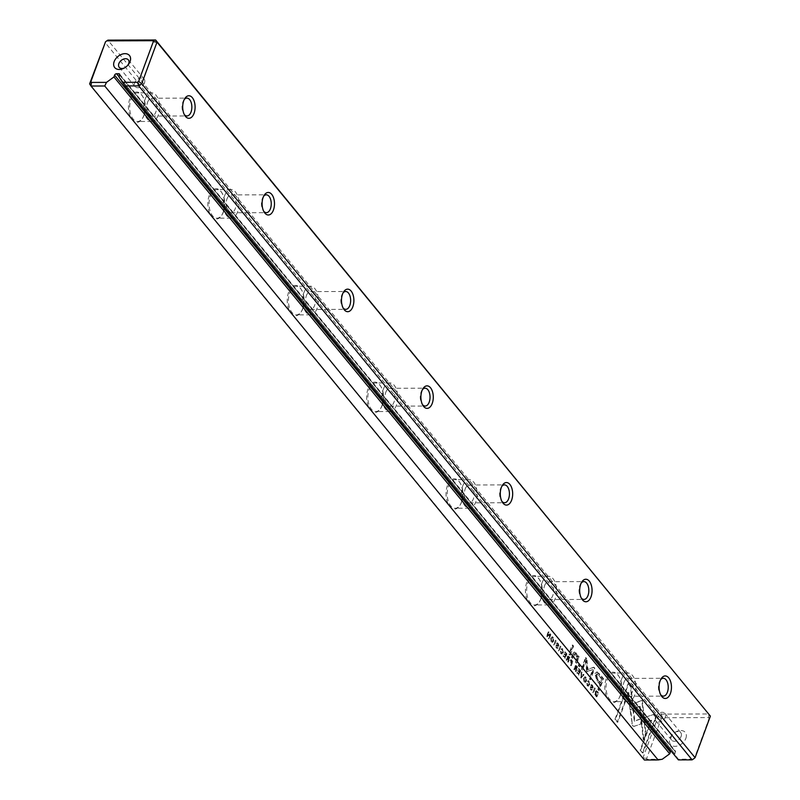 <?xml version="1.0" encoding="UTF-8"?>
<svg xmlns="http://www.w3.org/2000/svg" width="800" height="800" viewBox="0 0 800 800"><rect width="100%" height="100%" fill="white"/><g stroke="black" fill="none" stroke-linecap="round" stroke-linejoin="round"><path stroke-width="0.6" stroke-dasharray="4 3" d="M579.8 665.39L579.29 666.76L578.29 665.53L578.79 664.17L580.34 665.39L579.33 664.17L578.83 665.53L579.84 666.76L580.34 665.39M573.05 646.08L569.73 655.11L568.86 654.06L572.18 645.03L573.59 646.08L572.73 645.03L569.41 654.05L570.27 655.11L573.59 646.08M580.13 670.71L578.53 675.07L576.84 673.02L577.03 672.5L578.36 674.12L578.91 672.64L577.85 670.6L579.1 672.12L579.58 670.79L578.47 668.7L580.67 670.71L579.02 668.7L580.13 670.79L579.64 672.12L578.39 670.6L579.45 672.63L578.9 674.12L577.57 672.5L579.07 675.07L580.67 670.71M551.13 641.82L550.74 638.1L551.9 636.76L552.79 637.32L553.18 641.06L552.02 642.37L551.13 641.82L552.56 642.36L553.72 641.06L553.33 637.32L552.45 636.76L551.28 638.09L551.68 641.81M580.96 678.04L581.18 671.99L581 677.11L583.1 674.33L583.5 674.82L580.96 678.04L584.04 674.82L583.64 674.33L581.55 677.11L581.72 671.99L581.51 678.04M653.3 714.36L655.64 717.22L642.5 752.95L640.17 750.12L651.14 720.31L644.88 722.54L644.33 717.56L653.84 714.36L644.87 717.56L645.42 722.54L651.68 720.31L640.72 750.11L643.04 752.94L656.19 717.21L653.84 714.36M589.7 684.89L587.22 685.77L586.71 683.34L587.41 685.27L588.42 685.54L587.25 683.34L587.77 685.77L588.55 686.26L587.22 685.77L589.15 684.9L588.84 681.23L587.47 681.31L589.39 681.23L588.01 681.3L589.25 681.73L589.32 684.41L587.41 685.27L588.78 684.41L588.71 681.73L587.47 681.31L589.39 681.23L589.7 684.89L589.15 684.9M588.71 681.73L587.84 681.76L588.71 681.73M566.39 653.98L564.79 658.34L563.1 656.29L563.29 655.77L564.62 657.39L565.17 655.91L564.11 653.87L565.36 655.39L565.85 654.06L564.74 651.97L566.94 653.98L565.28 651.97L566.39 654.06L565.9 655.39L564.66 653.87L565.71 655.9L565.17 657.39L563.84 655.77L565.33 658.34L566.94 653.98M586.72 671.48L585.38 660.87L582.04 669.96L581.3 669.06L585.53 657.57L586.26 658.47L587.43 669.55L593.5 667.28L594.24 668.19L590.02 679.68L589.28 678.78L592.63 669.67L586.72 671.48L593.18 669.67L589.82 678.78L590.56 679.68L594.79 668.19L594.05 667.28L587.97 669.55L586.81 658.47L586.07 657.57L581.84 669.06L582.58 669.96L585.93 660.86L587.26 671.47M596.76 671.89L603.04 678.76L598.75 690.45L597.83 689.33L599.72 684.18L596.87 680.71L594.85 673.37L597.3 671.88L595.39 673.37L597.41 680.71L600.26 684.18L598.37 689.33L599.29 690.45L603.59 678.76L599.85 674.21L596.76 671.89M556.33 647.4L557.63 647.78L556.99 648.51L558.15 647.84L556.87 647.4L556.5 645.85L558.24 646.35L558.85 645.82L558.3 643.36L556.99 643.42L558.15 643.88L558.49 645.32L556.15 645.34L556.67 647.9L558.15 647.84L556.13 647.9L555.61 645.35L557.94 645.32L557.61 643.88L556.44 643.43L557.75 643.36L558.31 645.82L557.7 646.35L555.96 645.85L556.33 647.4L557.79 647.31L556.33 647.4M556.98 645.94L555.96 645.85L556.98 645.94M558.31 645.82L557.7 646.35L558.31 645.82M556.47 643.36L558.3 643.36L556.47 643.36M557.61 643.88L556.8 643.86L557.61 643.88M556.95 645.16L557.49 645.16M662.26 759.25L647.25 759.29L646.68 758.4L661.32 718.61L662.55 717.71L708.51 717.58L709.01 713.97L661.26 714.11L107.87 40.14L104.91 42.31L658.29 716.27L642.99 757.85L89.61 83.88M129.85 98.73A15.17 8.35 89.8 0 0 131.32 118.58A15.17 8.35 89.8 0 0 142.34 118.57A15.17 8.35 89.8 0 0 142.27 95.77A15.17 8.35 89.8 0 0 129.85 98.73M209.25 195.42A15.17 8.35 89.8 0 0 210.71 215.28A15.17 8.35 89.8 0 0 221.73 215.27A15.17 8.35 89.8 0 0 221.67 192.46A15.17 8.35 89.8 0 0 209.25 195.42M288.64 292.12A15.17 8.35 89.8 0 0 290.1 311.97A15.17 8.35 89.8 0 0 301.13 311.96A15.17 8.35 89.8 0 0 301.06 289.16A15.17 8.35 89.8 0 0 288.64 292.12M368.04 388.81A15.17 8.35 89.8 0 0 369.5 408.67A15.17 8.35 89.8 0 0 380.52 408.66A15.17 8.35 89.8 0 0 380.46 385.85A15.17 8.35 89.8 0 0 368.04 388.81M447.43 485.51A15.17 8.35 89.8 0 0 448.89 505.37A15.17 8.35 89.8 0 0 459.92 505.35A15.17 8.35 89.8 0 0 459.85 482.55A15.17 8.35 89.8 0 0 447.43 485.51M526.83 582.2A15.17 8.35 89.8 0 0 528.29 602.06A15.17 8.35 89.8 0 0 539.31 602.05A15.17 8.35 89.8 0 0 539.24 579.24A15.17 8.35 89.8 0 0 526.83 582.2M606.22 678.9A15.17 8.35 89.8 0 0 607.68 698.76A15.17 8.35 89.8 0 0 618.71 698.74A15.17 8.35 89.8 0 0 618.64 675.94A15.17 8.35 89.8 0 0 606.22 678.9M628.09 683.65L630.41 686.48L632.2 702.79L629.46 703.77L628.22 692.44L617.26 722.21L614.94 719.38L628.09 683.65L628.63 683.65L615.48 719.38L617.81 722.21L628.76 692.44L630.01 703.77L632.74 702.79L630.95 686.48L628.63 683.65M558.72 650.96L559.97 646.16L558.72 650.96L560.87 646.6L559.27 650.96M567.24 656.66L568.54 656.6L569.48 657.75L567.88 662.1L568.25 659.7L567.09 658.94L566.37 660.27L565.99 659.81L567.35 658.28L567.24 656.66L569.08 656.6L567.78 656.66L567.89 658.28L566.53 659.81L566.92 660.27L567.64 658.94L568.79 659.7L568.42 662.1L570.02 657.74L569.08 656.6L567.24 656.66M566.72 658.47L567.89 658.28L566.72 658.47M567.8 659.16L567.09 658.94L567.8 659.16M596.16 690.78L596.74 690.78L595.55 692.08L595.29 694.09L596.93 696.83L598.53 692.47L596.16 690.78L597.99 692.47L596.39 696.83L594.75 694.09L595.01 692.08L596.16 690.78M563.3 652.74L560.83 653.62L560.31 651.19L561.01 653.12L562.02 653.4L560.85 651.19L561.37 653.62L562.15 654.11L560.83 653.62L562.76 652.75L562.45 649.08L561.07 649.16L562.99 649.08L561.61 649.15L562.85 649.58L562.92 652.26L561.01 653.12L562.38 652.26L562.31 649.58L561.07 649.16L562.99 649.08L563.3 652.74L562.76 652.75M562.31 649.58L561.45 649.62L562.31 649.58M583.97 681.81L583.58 678.09L584.74 676.76L585.63 677.31L586.02 681.06L584.86 682.36L583.97 681.81L585.4 682.36L586.56 681.05L586.17 677.31L585.28 676.76L584.12 678.09L584.51 681.81M593.04 692.75L594.29 687.96L593.04 692.75L595.19 688.39L593.58 692.75M574.96 666.06L576.26 666L577.2 667.15L575.6 671.51L575.52 668.56L574.82 668.35L574.1 669.68L573.71 669.21L575.07 667.69L574.96 666.06L576.81 666L575.5 666.06L575.61 667.69L574.26 669.21L574.64 669.68L575.36 668.34L576.51 669.11L576.14 671.51L577.75 667.15L576.81 666L574.96 666.06M574.45 667.88L575.61 667.69L574.45 667.88M575.52 668.56L574.82 668.35L575.52 668.56M570.16 660.31L571.47 660.17L572.4 661.3L570.8 665.66L571.15 663.32L570.16 660.31L572.02 660.17L570.7 660.31L571.69 663.31L571.34 665.66L572.94 661.3L572.02 660.17L570.16 660.31M633.87 726.38L641.44 723.91L640.89 718.93L634.79 721.07L633.57 709.93L630.84 710.91L632.24 723.73L633.04 725.86L634.41 726.38L632.5 725.86L630.29 710.91L633.03 709.93L634.25 721.07L640.35 718.94L640.9 723.92L633.87 726.38M630.1 709.8L629.51 704.84L641.8 700.45L645.44 733.72L643.25 739.67L639.61 706.41L630.1 709.8L640.15 706.41L643.79 739.67L645.99 733.72L642.35 700.45L630.05 704.83L630.64 709.8M642.35 705.43L642.9 705.43L642.35 705.44M641.8 700.45L642.34 700.45M553.94 645.14L555.19 640.34L553.94 645.14L556.09 640.77L554.49 645.13M550.34 634.43L548.73 638.79L549.77 634.69L547.08 636.77L546.64 636.24L548.24 631.88L547.26 635.83L549.83 633.81L550.88 634.43L550.37 633.81L547.8 635.83L548.79 631.88L547.18 636.24L547.62 636.77L550.31 634.69L549.28 638.79L550.88 634.43M590.64 689.19L591.95 689.57L591.3 690.3L592.47 689.63L591.19 689.19L590.82 687.64L592.56 688.14L593.17 687.61L592.61 685.16L591.3 685.22L592.47 685.68L592.8 687.12L590.47 687.14L590.99 689.69L592.47 689.63L590.44 689.69L589.92 687.14L592.26 687.12L591.93 685.68L590.76 685.22L592.07 685.16L592.63 687.62L592.01 688.14L590.28 687.65L590.64 689.19L592.11 689.1L590.64 689.19M591.3 687.74L590.28 687.65L591.3 687.74M592.63 687.62L592.01 688.14L592.63 687.62M590.78 685.15L592.61 685.16L590.78 685.15M591.93 685.68L591.12 685.66L591.93 685.68M591.26 686.96L591.81 686.96M578.68 656.9L576.29 663.1L575.41 662.03L576.69 658.56L575.75 654.35L574.65 653.58L572.33 658.28L571.47 657.23L572.84 653.51L574.16 652.08L575.85 653.25L577.36 656.87L577.82 655.84L579.22 656.89L578.36 655.84L577.9 656.87L576.39 653.25L574.71 652.08L573.38 653.51L572.01 657.23L572.88 658.28L575.19 653.58L576.29 654.34L577.23 658.55L575.95 662.03L576.83 663.1L579.22 656.89M693.21 759.15L678.2 759.2L674.75 753.81L118.99 76.94M678.2 759.2L678.39 759.9M674.75 753.81L675.41 752.02A1.73 1.2 -39.4 0 0 675.3 750.93A1.73 1.2 -39.4 0 0 674.49 750.59L672.32 750.59A1.73 1.2 -39.4 0 0 671.11 751.04M685.84 738.41A9.53 6.6 -39.4 0 0 684.23 731.46A9.53 6.6 -39.4 0 0 675.96 731.83A9.53 6.6 -39.4 0 0 671.78 735.26A9.53 6.6 -39.4 0 0 673.39 746.18A9.53 6.6 -39.4 0 0 685.84 738.41M708.51 717.58L709.08 718.47L694.44 758.26M646.68 758.4L642.99 757.85L644.37 760L647.25 759.29M662.55 717.71L661.26 714.11L658.29 716.27L661.32 718.61M655.49 717.17A5.89 4.08 140.6 0 1 659.98 712.73A5.89 4.08 140.6 0 1 664.97 713.42A5.89 4.08 140.6 0 1 665.33 717.15A5.89 4.08 140.6 0 1 660.85 721.59A5.89 4.08 140.6 0 1 655.86 720.9A5.89 4.08 140.6 0 1 655.49 717.17M681.13 736.39A5.89 4.08 140.6 0 1 676.65 740.84A5.89 4.08 140.6 0 1 671.66 740.14A5.89 4.08 140.6 0 1 672.44 734.44A5.89 4.08 140.6 0 1 675.02 732.32A5.89 4.08 140.6 0 1 680.77 732.66A5.89 4.08 140.6 0 1 681.13 736.39M144.51 82.83A5.89 4.08 140.6 0 1 140.02 87.27A5.89 4.08 140.6 0 1 135.03 86.58A5.89 4.08 140.6 0 1 137 79.69A5.89 4.08 140.6 0 1 144.14 79.1A5.89 4.08 140.6 0 1 144.51 82.83M127.84 65.19A5.89 4.08 140.6 0 1 127.56 65.56A5.89 4.08 140.6 0 1 124.98 67.68A5.89 4.08 140.6 0 1 124.56 67.88M184.23 99.57A8.93 4.91 89.8 0 0 183.68 100.34A8.93 4.91 89.8 0 0 183.72 113.76A8.93 4.91 89.8 0 0 184.28 114.52M147.62 102.16A8.93 4.91 -90.2 0 1 151.68 98.22A8.93 4.91 -90.2 0 1 156.03 102.94A8.93 4.91 -90.2 0 1 155.79 112.12A8.93 4.91 -90.2 0 1 151.73 116.07A8.93 4.91 -90.2 0 1 147.38 111.35A8.93 4.91 -90.2 0 1 147.62 102.16M130.97 99.21A14.3 7.87 -90.2 0 1 137.48 92.88A14.3 7.87 -90.2 0 1 142.68 96.42A14.3 7.87 -90.2 0 1 142.75 117.92A14.3 7.87 -90.2 0 1 137.57 121.48A14.3 7.87 -90.2 0 1 130.59 113.92A14.3 7.87 -90.2 0 1 130.97 99.21M145.16 99.16A14.3 7.87 -90.2 0 1 151.66 92.84A14.3 7.87 -90.2 0 1 159.58 107.12A14.3 7.87 -90.2 0 1 151.75 121.44A14.3 7.87 -90.2 0 1 144.77 113.88A14.3 7.87 -90.2 0 1 145.16 99.16M263.63 196.27A8.93 4.91 89.8 0 0 263.08 197.03A8.93 4.91 89.8 0 0 263.12 210.45A8.93 4.91 89.8 0 0 263.67 211.21M227.01 198.86A8.93 4.91 -90.2 0 1 231.07 194.91A8.93 4.91 -90.2 0 1 235.43 199.63A8.93 4.91 -90.2 0 1 235.19 208.82A8.93 4.91 -90.2 0 1 231.13 212.76A8.93 4.91 -90.2 0 1 226.77 208.04A8.93 4.91 -90.2 0 1 227.01 198.86M210.37 195.9A14.3 7.87 -90.2 0 1 216.88 189.58A14.3 7.87 -90.2 0 1 222.08 193.11A14.3 7.87 -90.2 0 1 222.14 214.62A14.3 7.87 -90.2 0 1 216.96 218.18A14.3 7.87 -90.2 0 1 209.99 210.61A14.3 7.87 -90.2 0 1 210.37 195.9M224.55 195.86A14.3 7.87 -90.2 0 1 231.06 189.54A14.3 7.87 -90.2 0 1 238.97 203.81A14.3 7.87 -90.2 0 1 231.14 218.14A14.3 7.87 -90.2 0 1 224.17 210.57A14.3 7.87 -90.2 0 1 224.55 195.86M343.02 292.96A8.93 4.91 89.8 0 0 342.47 293.73A8.93 4.91 89.8 0 0 342.51 307.15A8.93 4.91 89.8 0 0 343.07 307.91M306.41 295.55A8.93 4.91 -90.2 0 1 310.47 291.61A8.93 4.91 -90.2 0 1 314.82 296.33A8.93 4.91 -90.2 0 1 314.58 305.51A8.93 4.91 -90.2 0 1 310.52 309.46A8.93 4.91 -90.2 0 1 306.17 304.74A8.93 4.91 -90.2 0 1 306.41 295.55M289.76 292.6A14.3 7.87 -90.2 0 1 296.27 286.27A14.3 7.87 -90.2 0 1 301.47 289.81A14.3 7.87 -90.2 0 1 301.54 311.31A14.3 7.87 -90.2 0 1 296.36 314.88A14.3 7.87 -90.2 0 1 289.38 307.31A14.3 7.87 -90.2 0 1 289.76 292.6M303.94 292.56A14.3 7.87 -90.2 0 1 310.45 286.23A14.3 7.87 -90.2 0 1 318.37 300.51A14.3 7.87 -90.2 0 1 310.54 314.83A14.3 7.87 -90.2 0 1 303.56 307.27A14.3 7.87 -90.2 0 1 303.94 292.56M422.42 389.66A8.93 4.91 89.8 0 0 421.87 390.42A8.93 4.91 89.8 0 0 421.91 403.84A8.93 4.91 89.8 0 0 422.46 404.6M385.8 392.25A8.93 4.91 -90.2 0 1 389.86 388.3A8.93 4.91 -90.2 0 1 394.22 393.02A8.93 4.91 -90.2 0 1 393.98 402.21A8.93 4.91 -90.2 0 1 389.92 406.15A8.93 4.91 -90.2 0 1 385.56 401.43A8.93 4.91 -90.2 0 1 385.8 392.25M369.16 389.29A14.3 7.87 -90.2 0 1 375.67 382.97A14.3 7.87 -90.2 0 1 380.87 386.5A14.3 7.87 -90.2 0 1 380.93 408.01A14.3 7.87 -90.2 0 1 375.75 411.57A14.3 7.87 -90.2 0 1 368.78 404A14.3 7.87 -90.2 0 1 369.16 389.29M383.34 389.25A14.3 7.87 -90.2 0 1 389.85 382.93A14.3 7.87 -90.2 0 1 397.76 397.2A14.3 7.87 -90.2 0 1 389.93 411.53A14.3 7.87 -90.2 0 1 382.96 403.96A14.3 7.87 -90.2 0 1 383.34 389.25M501.81 486.35A8.93 4.91 89.8 0 0 501.26 487.12A8.93 4.91 89.8 0 0 501.3 500.54A8.93 4.91 89.8 0 0 501.86 501.3M465.2 488.94A8.93 4.91 -90.2 0 1 469.26 485A8.93 4.91 -90.2 0 1 473.61 489.72A8.93 4.91 -90.2 0 1 473.37 498.9A8.93 4.91 -90.2 0 1 469.31 502.85A8.93 4.91 -90.2 0 1 464.96 498.13A8.93 4.91 -90.2 0 1 465.2 488.94M448.55 485.99A14.3 7.87 -90.2 0 1 455.06 479.66A14.3 7.87 -90.2 0 1 460.26 483.2A14.3 7.87 -90.2 0 1 460.32 504.7A14.3 7.87 -90.2 0 1 455.14 508.27A14.3 7.87 -90.2 0 1 448.17 500.7A14.3 7.87 -90.2 0 1 448.55 485.99M462.73 485.95A14.3 7.87 -90.2 0 1 469.24 479.62A14.3 7.87 -90.2 0 1 477.16 493.9A14.3 7.87 -90.2 0 1 469.33 508.22A14.3 7.87 -90.2 0 1 462.35 500.66A14.3 7.87 -90.2 0 1 462.73 485.95M581.21 583.05A8.93 4.91 89.8 0 0 580.66 583.81A8.93 4.91 89.8 0 0 580.7 597.23A8.93 4.91 89.8 0 0 581.25 597.99M544.59 585.64A8.93 4.91 -90.2 0 1 548.65 581.69A8.93 4.91 -90.2 0 1 553.01 586.41A8.93 4.91 -90.2 0 1 552.77 595.6A8.93 4.91 -90.2 0 1 548.71 599.55A8.93 4.91 -90.2 0 1 544.35 594.82A8.93 4.91 -90.2 0 1 544.59 585.64M527.95 582.68A14.3 7.87 -90.2 0 1 534.45 576.36A14.3 7.87 -90.2 0 1 539.66 579.89A14.3 7.87 -90.2 0 1 539.72 601.4A14.3 7.87 -90.2 0 1 534.54 604.96A14.3 7.87 -90.2 0 1 527.57 597.39A14.3 7.87 -90.2 0 1 527.95 582.68M542.13 582.64A14.3 7.87 -90.2 0 1 548.64 576.32A14.3 7.87 -90.2 0 1 556.55 590.59A14.3 7.87 -90.2 0 1 548.72 604.92A14.3 7.87 -90.2 0 1 541.75 597.35A14.3 7.87 -90.2 0 1 542.13 582.64M660.6 679.74A8.93 4.91 89.8 0 0 660.05 680.51A8.93 4.91 89.8 0 0 660.09 693.93A8.93 4.91 89.8 0 0 660.64 694.69M623.98 682.33A8.93 4.91 -90.2 0 1 628.05 678.39A8.93 4.91 -90.2 0 1 632.4 683.11A8.93 4.91 -90.2 0 1 632.16 692.29A8.93 4.91 -90.2 0 1 628.1 696.24A8.93 4.91 -90.2 0 1 623.75 691.52A8.93 4.91 -90.2 0 1 623.98 682.33M607.34 679.38A14.3 7.87 -90.2 0 1 613.85 673.06A14.3 7.87 -90.2 0 1 619.05 676.59A14.3 7.87 -90.2 0 1 619.11 698.09A14.3 7.87 -90.2 0 1 613.93 701.66A14.3 7.87 -90.2 0 1 606.96 694.09A14.3 7.87 -90.2 0 1 607.34 679.38M621.52 679.34A14.3 7.87 -90.2 0 1 628.03 673.01A14.3 7.87 -90.2 0 1 635.95 687.29A14.3 7.87 -90.2 0 1 628.12 701.61A14.3 7.87 -90.2 0 1 621.14 694.05A14.3 7.87 -90.2 0 1 621.52 679.34M710.39 716.12L709.08 718.47M630.95 686.48L630.41 686.48M632.74 702.79L632.2 702.79M630.01 703.77L629.46 703.77M628.76 692.44L628.22 692.44M617.81 722.21L617.26 722.21M615.48 719.38L614.94 719.38M558.17 647.77L557.63 647.78M556.99 643.42L556.44 643.43M596.54 674.93L598.02 679.51L600.76 682.84L602.17 679.01L597.41 673.91L596 674.93L596.87 673.91L601.62 679.01L600.21 682.84L597.48 679.51L596 674.93M603.59 678.76L603.04 678.76M599.29 690.45L598.75 690.45M598.37 689.33L597.83 689.33M600.26 684.18L599.72 684.18M602.17 679.01L601.62 679.01M600.76 682.84L600.21 682.84M558.91 650.52L558.37 650.52M560.51 646.16L559.97 646.16M560.87 646.6L560.33 646.6M568.14 657.18L568.98 659.17L569.47 657.86L567.6 657.18L568.92 657.86L568.44 659.17L567.6 657.18L568.94 657.22L568.14 657.18M570.02 657.74L569.48 657.75M568.42 662.1L567.88 662.1M568.06 661.67L567.52 661.67M568.79 659.7L568.25 659.7M566.92 660.27L566.37 660.27M566.53 659.81L565.99 659.81M569.47 657.86L568.92 657.86M568.98 659.17L568.44 659.17M595.93 692.54L596.77 695.87L598 692.51L596.29 691.49L597.46 692.51L596.22 695.87L595.39 692.54L597.5 691.89L595.39 692.54M598.53 692.47L597.99 692.47M596.93 696.83L596.39 696.83M598 692.51L597.46 692.51M596.77 695.87L596.22 695.87M587.04 670.73L586.49 670.74M585.93 660.86L585.38 660.87M582.58 669.96L582.04 669.96M581.84 669.06L581.3 669.06M586.07 657.57L585.53 657.57M586.81 658.47L586.26 658.47M587.97 669.55L587.43 669.55M594.05 667.28L593.5 667.28M594.79 668.19L594.24 668.19M590.56 679.68L590.02 679.68M589.82 678.78L589.28 678.78M593.18 669.67L592.63 669.67M560.85 651.19L560.31 651.19M561.25 651.67L560.71 651.67M586 677.79L585.46 677.8C586.13 680.3 585.7 681.47 584.16 681.31C583.49 678.8 583.92 677.63 585.46 677.8L586 677.79C584.46 677.62 584.03 678.8 584.7 681.31L585.27 681.66L584.7 681.31C586.24 681.47 586.67 680.3 586 677.79M565.33 658.34L564.79 658.34M563.65 656.29L563.1 656.29M563.84 655.77L563.29 655.77M565.17 657.39L564.62 657.39M565.71 655.9L565.17 655.91M564.47 654.39L563.93 654.39M564.66 653.87L564.11 653.87M565.9 655.39L565.36 655.39M566.39 654.06L565.85 654.06M565.09 652.48L564.55 652.48M565.28 651.97L564.74 651.97M593.23 692.32L592.69 692.32M594.83 687.96L594.29 687.96M595.19 688.39L594.64 688.39M575.86 666.59L576.71 668.57L577.19 667.27L575.32 666.59L576.65 667.27L576.16 668.58L575.32 666.59L576.67 666.63L575.86 666.59M577.75 667.15L577.2 667.15M576.14 671.51L575.6 671.51M575.79 671.08L575.24 671.08M576.51 669.11L575.97 669.11M574.64 669.68L574.1 669.68M574.26 669.21L573.71 669.21M577.19 667.27L576.65 667.27M576.71 668.57L576.16 668.58M571.08 660.78L571.89 662.77L572.4 661.37L570.53 660.78L571.86 661.37L571.34 662.78L570.53 660.78L571.89 660.74L571.08 660.78M572.94 661.3L572.4 661.3M571.34 665.66L570.8 665.66M570.99 665.23L570.44 665.23M571.69 663.31L571.15 663.32M572.4 661.37L571.86 661.37M571.89 662.77L571.34 662.78M587.25 683.34L586.71 683.34M587.65 683.82L587.1 683.82M632.24 723.73L631.7 723.74M630.84 710.91L630.29 710.91M633.57 709.93L633.03 709.93M634.79 721.07L634.25 721.07M640.89 718.93L640.35 718.94M641.44 723.91L640.9 723.92M656.19 717.21L655.64 717.22M643.04 752.94L642.5 752.95M640.72 750.11L640.17 750.12M651.68 720.31L651.14 720.31M645.42 722.54L644.88 722.54M644.87 717.56L644.33 717.56M630.05 704.83L629.51 704.84M639.61 701.43L639.06 701.43M639.6 701.42L639.06 701.42M645.99 733.72L645.44 733.72M643.79 739.67L643.25 739.67M640.15 706.41L639.61 706.41M581.11 677.56L580.57 677.57M581.72 671.99L581.18 671.99M582.11 672.46L581.56 672.46M581.55 677.11L581 677.11M583.64 674.33L583.1 674.33M584.04 674.82L583.5 674.82M553.16 637.8L552.62 637.8C553.29 640.31 552.86 641.48 551.32 641.32C550.65 638.8 551.08 637.63 552.62 637.8L553.16 637.8C551.62 637.63 551.19 638.8 551.86 641.32L552.43 641.66L551.86 641.32C553.4 641.48 553.83 640.3 553.16 637.8M554.13 644.7L553.59 644.7M555.73 640.34L555.19 640.34M556.09 640.77L555.55 640.78M579.07 675.07L578.53 675.07M577.38 673.02L576.84 673.02M577.57 672.5L577.03 672.5M578.9 674.12L578.36 674.12M579.45 672.63L578.91 672.64M578.2 671.12L577.66 671.12M578.39 670.6L577.85 670.6M579.64 672.12L579.1 672.12M580.13 670.79L579.58 670.79M578.83 669.21L578.28 669.21M579.02 668.7L578.47 668.7M549.28 638.79L548.73 638.79M548.95 638.39L548.4 638.39M550.31 634.69L549.77 634.69M547.62 636.77L547.08 636.77M547.18 636.24L546.64 636.24M548.79 631.88L548.24 631.88M549.11 632.27L548.57 632.27M547.8 635.83L547.26 635.83M550.37 633.81L549.83 633.81M570.27 655.11L569.73 655.11M569.41 654.05L568.86 654.06M572.73 645.03L572.18 645.03M592.49 689.57L591.95 689.57M591.3 685.22L590.76 685.22M579.84 666.76L579.29 666.76M578.83 665.53L578.29 665.53M579.33 664.17L578.79 664.17M576.83 663.1L576.29 663.1M575.95 662.03L575.41 662.03M572.88 658.28L572.33 658.28M572.01 657.23L571.47 657.23M577.9 656.87L577.36 656.87M578.36 655.84L577.82 655.84M119.65 75.15L675.41 752.02M119.06 76.77L672.32 750.59M674.49 750.59L119.72 74.92M556.67 647.9L556.13 647.9M599.85 674.21L599.31 674.21M597.41 680.71L596.87 680.71M595.39 673.37L594.85 673.37M598.02 679.51L597.48 679.51M599.43 675.67L598.89 675.68M568.46 658.53L567.92 658.53M597.79 691.56L597.24 691.56M596.09 695.8L595.54 695.8M595.29 694.09L594.75 694.09M595.55 692.08L595.01 692.08M596.2 695.18L595.65 695.18M562.92 652.26L562.38 652.26M586.17 677.31L585.63 677.31M576.18 667.94L575.64 667.94M571.29 662.83L570.75 662.83M571.37 662.15L570.83 662.15M589.32 684.41L588.78 684.41M640.3 707.76L639.76 707.76M553.33 637.32L552.79 637.32M590.99 689.69L590.44 689.69M578.4 658.84L577.86 658.84M577.23 658.55L576.69 658.56M576.29 654.34L575.75 654.35M574.18 654.75L573.64 654.75M573.38 653.51L572.84 653.51M576.39 653.25L575.85 653.25M119.54 74.06L675.3 750.93M680.77 732.66L664.97 713.42M671.66 740.14L655.86 720.9M672.44 734.44L671.78 735.26M675.02 732.32L675.96 731.83M119.23 67.34L135.03 86.58M128.34 59.86L144.14 79.1M127.56 65.56L128.22 64.74M124.98 67.68L124.04 68.17M151.73 116.07L186.97 115.96M151.68 98.22L186.92 98.11M151.66 92.84L137.48 92.88M151.75 121.44L137.57 121.48M142.68 96.42L142.27 95.77M142.75 117.92L142.34 118.57M183.72 113.76L184.83 115.51M183.68 100.34L184.78 98.57M231.13 212.76L266.36 212.66M231.07 194.91L266.31 194.81M231.06 189.54L216.88 189.58M231.14 218.14L216.96 218.18M222.08 193.11L221.67 192.46M222.14 214.62L221.73 215.27M263.12 210.45L264.23 212.21M263.08 197.03L264.18 195.27M310.52 309.46L345.76 309.35M310.47 291.61L345.71 291.5M310.45 286.23L296.27 286.27M310.54 314.83L296.36 314.88M301.47 289.81L301.06 289.16M301.54 311.31L301.13 311.96M342.51 307.15L343.62 308.9M342.47 293.73L343.57 291.96M389.92 406.15L425.15 406.05M389.86 388.3L425.1 388.2M389.85 382.93L375.67 382.97M389.93 411.53L375.75 411.57M380.87 386.5L380.46 385.85M380.93 408.01L380.52 408.66M421.91 403.84L423.02 405.6M421.87 390.42L422.97 388.66M469.31 502.85L504.55 502.75M469.26 485L504.49 484.89M469.24 479.62L455.06 479.66M469.33 508.22L455.14 508.27M460.26 483.2L459.85 482.55M460.32 504.7L459.92 505.35M501.3 500.54L502.41 502.3M501.26 487.12L502.36 485.35M548.71 599.55L583.94 599.44M548.65 581.69L583.89 581.59M548.64 576.32L534.45 576.36M548.72 604.92L534.54 604.96M539.66 579.89L539.24 579.24M539.72 601.4L539.31 602.05M580.7 597.23L581.81 598.99M580.66 583.81L581.75 582.05M628.1 696.24L663.34 696.14M628.05 678.39L663.28 678.28M628.03 673.01L613.85 673.06M628.12 701.61L613.93 701.66M619.05 676.59L618.64 675.94M619.11 698.09L618.71 698.74M660.09 693.93L661.2 695.69M660.05 680.51L661.15 678.74M557.38 647.75L556.84 647.75M556.69 644.79L556.15 644.79M558.23 645.58L557.69 645.58M557.67 643.56L557.13 643.56M557.54 642.86L556.99 642.86M558.31 646.35L557.77 646.35M556.8 645.54L556.26 645.54M596.87 673.91L597.41 673.91M568.33 656.07L567.79 656.08M567.87 658.79L567.33 658.79M567.62 658.17L567.07 658.17M567.9 656.82L568.44 656.82M587.54 671.63L586.99 671.63M562.38 649.29L561.84 649.29M562.22 648.58L561.68 648.58M585.28 676.76L584.74 676.76M585.4 682.36L584.86 682.36M576.05 665.48L575.51 665.48M575.59 668.19L575.05 668.2M575.34 667.57L574.8 667.57M575.62 666.23L576.17 666.23M571.29 659.67L570.75 659.67M570.87 660.39L571.41 660.39M588.78 681.44L588.24 681.44M588.62 680.72L588.07 680.73M552.45 636.76L551.9 636.76M552.56 642.36L552.02 642.37M591.7 689.55L591.15 689.55M591.01 686.58L590.46 686.58M592.55 687.37L592 687.37M591.99 685.35L591.45 685.35M591.85 684.65L591.31 684.65M592.63 688.15L592.09 688.15M591.12 687.34L590.58 687.34M575.19 653.58L574.65 653.58M574.71 652.08L574.16 652.08"/><path stroke-width="1.2" d="M91.49 82.42L90.99 86.03L89.61 83.88L105.56 41.74L90.92 81.53L91.49 82.42L106.5 82.38L104.73 85.99L90.99 86.03L644.37 760L658.11 759.96L104.73 85.99M125.01 85.93L678.39 759.9L692.13 759.86L138.74 85.89L125.01 85.93L122.44 82.33L137.45 82.29L138.68 81.39L153.32 41.6L152.75 40.71L106.79 40.85L107.87 40.14L155.63 40L710.39 716.12L157.01 42.15L141.71 83.73L695.09 757.69L710.39 716.12M670.42 693.49A11.27 6.2 -90.2 0 1 661.2 695.69A11.27 6.2 -90.2 0 1 661.15 678.74A11.27 6.2 -90.2 0 1 669.34 678.74A11.27 6.2 -90.2 0 1 670.42 693.49M591.03 596.79A11.27 6.2 -90.2 0 1 581.81 598.99A11.27 6.2 -90.2 0 1 581.75 582.05A11.27 6.2 -90.2 0 1 589.94 582.04A11.27 6.2 -90.2 0 1 591.03 596.79M511.64 500.1A11.27 6.2 -90.2 0 1 502.41 502.3A11.27 6.2 -90.2 0 1 502.36 485.35A11.27 6.2 -90.2 0 1 510.55 485.35A11.27 6.2 -90.2 0 1 511.64 500.1M432.24 403.4A11.27 6.2 -90.2 0 1 423.02 405.6A11.27 6.2 -90.2 0 1 422.97 388.66A11.27 6.2 -90.2 0 1 431.15 388.65A11.27 6.2 -90.2 0 1 432.24 403.4M352.85 306.71A11.27 6.2 -90.2 0 1 343.62 308.9A11.27 6.2 -90.2 0 1 343.57 291.96A11.27 6.2 -90.2 0 1 351.76 291.95A11.27 6.2 -90.2 0 1 352.85 306.71M273.45 210.01A11.27 6.2 -90.2 0 1 264.23 212.21A11.27 6.2 -90.2 0 1 264.18 195.27A11.27 6.2 -90.2 0 1 272.37 195.26A11.27 6.2 -90.2 0 1 273.45 210.01M194.06 113.32A11.27 6.2 -90.2 0 1 184.83 115.51A11.27 6.2 -90.2 0 1 184.78 98.57A11.27 6.2 -90.2 0 1 192.97 98.56A11.27 6.2 -90.2 0 1 194.06 113.32M122.44 82.33L118.99 76.94L119.65 75.15A1.73 1.2 140.6 0 0 119.54 74.06A1.73 1.2 140.6 0 0 118.73 73.72L116.56 73.73L119.06 76.77M671.11 751.04A1.73 1.2 -39.4 0 0 670.35 752.04L669.69 753.82L113.93 76.96L106.5 82.38M670.35 752.04L114.58 75.17L113.93 76.96M658.11 759.96L662.26 759.25L669.69 753.82M694.44 758.26L692.13 759.86L694.44 758.26M130.08 61.54A9.53 6.6 140.6 0 1 128.22 64.74A9.53 6.6 140.6 0 1 124.04 68.17A9.53 6.6 140.6 0 1 113.65 64.57A9.53 6.6 140.6 0 1 123.45 53.81A9.53 6.6 140.6 0 1 130.08 61.54M106.79 40.85L105.56 41.74M114.58 75.17A1.73 1.2 140.6 0 1 116.56 73.73M138.68 81.39L141.71 83.73L138.74 85.89L137.45 82.29M152.75 40.71L155.63 40L157.01 42.15L153.32 41.6M124.56 67.88A5.89 4.08 140.6 0 1 119.23 67.34A5.89 4.08 140.6 0 1 121.2 60.44A5.89 4.08 140.6 0 1 128.34 59.86A5.89 4.08 140.6 0 1 128.71 63.58A5.89 4.08 140.6 0 1 127.84 65.19M184.28 114.52A8.93 4.91 89.8 0 0 186.97 115.96A8.93 4.91 89.8 0 0 191.03 112.02A8.93 4.91 89.8 0 0 191.27 102.83A8.93 4.91 89.8 0 0 186.92 98.11A8.93 4.91 89.8 0 0 184.23 99.57M263.67 211.21A8.93 4.91 89.8 0 0 266.36 212.66A8.93 4.91 89.8 0 0 270.43 208.71A8.93 4.91 89.8 0 0 270.66 199.53A8.93 4.91 89.8 0 0 266.31 194.81A8.93 4.91 89.8 0 0 263.63 196.27M343.07 307.91A8.93 4.91 89.8 0 0 345.76 309.35A8.93 4.91 89.8 0 0 349.82 305.41A8.93 4.91 89.8 0 0 350.06 296.22A8.93 4.91 89.8 0 0 345.71 291.5A8.93 4.91 89.8 0 0 343.02 292.96M422.46 404.6A8.93 4.91 89.8 0 0 425.15 406.05A8.93 4.91 89.8 0 0 429.22 402.1A8.93 4.91 89.8 0 0 429.45 392.92A8.93 4.91 89.8 0 0 425.1 388.2A8.93 4.91 89.8 0 0 422.42 389.66M501.86 501.3A8.93 4.91 89.8 0 0 504.55 502.75A8.93 4.91 89.8 0 0 508.61 498.8A8.93 4.91 89.8 0 0 508.85 489.61A8.93 4.91 89.8 0 0 504.49 484.89A8.93 4.91 89.8 0 0 501.81 486.35M581.25 597.99A8.93 4.91 89.8 0 0 583.94 599.44A8.93 4.91 89.8 0 0 588 595.49A8.93 4.91 89.8 0 0 588.24 586.31A8.93 4.91 89.8 0 0 583.89 581.59A8.93 4.91 89.8 0 0 581.21 583.05M660.64 694.69A8.93 4.91 89.8 0 0 663.34 696.14A8.93 4.91 89.8 0 0 667.4 692.19A8.93 4.91 89.8 0 0 667.64 683A8.93 4.91 89.8 0 0 663.28 678.28A8.93 4.91 89.8 0 0 660.6 679.74M89.61 83.88L90.92 81.53M119.72 74.92L118.73 73.72"/></g></svg>
